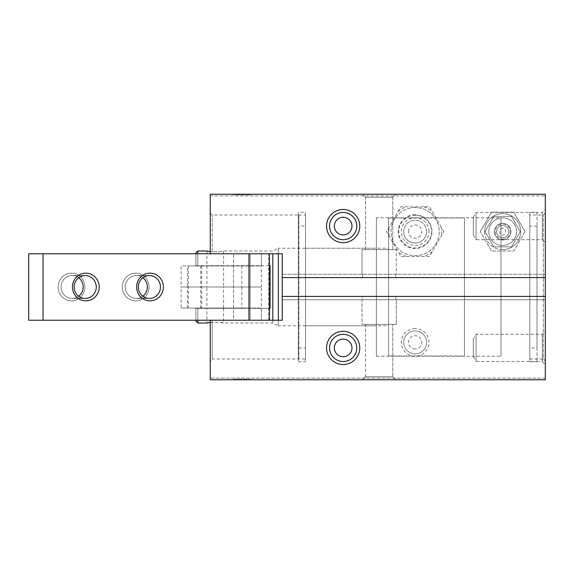 <?xml version="1.0" encoding="UTF-8"?>
<svg xmlns="http://www.w3.org/2000/svg" width="574" height="574" viewBox="0 0 574 574"><rect width="100%" height="100%" fill="white"/><g stroke="black" fill="none" stroke-linecap="round" stroke-linejoin="round"><path stroke-width="0.43" stroke-dasharray="2.87 2.15" d="M415.153 214.726A16.89 16.89 0 0 0 398.263 231.616A16.89 16.89 0 0 0 415.153 248.513A16.89 16.89 0 0 0 432.05 231.616A16.89 16.89 0 0 0 415.153 214.726M415.153 207.53A24.094 24.094 0 0 0 391.066 231.616A24.094 24.094 0 0 0 415.153 255.71A24.094 24.094 0 0 0 439.246 231.616A24.094 24.094 0 0 0 415.153 207.53A24.094 24.094 0 0 0 391.066 231.616A24.094 24.094 0 0 0 415.153 255.71A24.094 24.094 0 0 0 439.246 231.616A24.094 24.094 0 0 0 415.153 207.53A24.094 24.094 0 0 1 439.246 231.616A24.094 24.094 0 0 1 415.153 255.71M415.153 215.286C423.382 214.662 432.114 223.394 431.49 231.616C432.114 239.846 423.382 248.578 415.153 247.954C406.93 248.578 398.198 239.846 398.822 231.616C398.198 223.394 406.93 214.662 415.153 215.286M502.659 225.525A6.092 6.092 0 0 0 496.567 231.616A6.092 6.092 0 0 0 502.659 237.715A6.092 6.092 0 0 0 508.751 231.616A6.092 6.092 0 0 0 502.659 225.525A6.092 6.092 0 0 0 496.567 231.616A6.092 6.092 0 0 0 502.659 237.715A6.092 6.092 0 0 0 508.751 231.616A6.092 6.092 0 0 0 502.659 225.525A6.092 6.092 0 0 1 508.751 231.616A6.092 6.092 0 0 1 502.659 237.715M529.795 215.006L529.795 358.994L529.795 215.006L543.341 215.006L545.3 213.047L545.3 360.953L545.3 213.047M529.795 358.994L543.341 358.994L543.341 215.006L543.341 358.994L545.3 360.953M343.159 334.305A13.618 13.618 0 0 0 329.548 347.916A13.618 13.618 0 0 0 343.159 361.534A13.618 13.618 0 0 0 356.777 347.916A13.618 13.618 0 0 0 343.159 334.305M343.159 212.466A13.618 13.618 0 0 0 329.548 226.084A13.618 13.618 0 0 0 343.159 239.695A13.618 13.618 0 0 0 356.777 226.084A13.618 13.618 0 0 0 343.159 212.466M484.657 231.616A18.002 18.002 0 0 0 502.659 249.618A18.002 18.002 0 0 0 520.654 231.616A18.002 18.002 0 0 0 502.659 213.621A18.002 18.002 0 0 0 484.657 231.616M525.031 231.616L513.845 250.996L491.473 250.996L480.28 231.616L491.473 250.996L513.845 250.996L525.031 231.616L513.845 212.244L491.473 212.244L480.28 231.616L491.473 212.244L513.845 212.244L525.031 231.616M415.153 353.828A11.444 11.444 0 0 1 403.709 342.384A11.444 11.444 0 0 1 415.153 330.933A11.444 11.444 0 0 1 426.604 342.384A11.444 11.444 0 0 1 415.153 353.828A11.444 11.444 0 0 1 403.709 342.384A11.444 11.444 0 0 1 415.153 330.933A11.444 11.444 0 0 1 426.604 342.384A11.444 11.444 0 0 1 415.153 353.828M415.153 349.028A6.651 6.651 0 0 1 408.509 342.384A6.651 6.651 0 0 1 415.153 335.733A6.651 6.651 0 0 1 421.804 342.384A6.651 6.651 0 0 1 415.153 349.028M298.301 212.237L298.301 361.764L298.301 212.237L305.504 212.237L305.504 361.764L305.504 212.237M298.301 361.764L305.504 361.764M488.811 231.616A13.848 13.848 0 0 0 502.659 245.464A13.848 13.848 0 0 0 516.5 231.616A13.848 13.848 0 0 0 502.659 217.776A13.848 13.848 0 0 0 488.811 231.616A13.848 13.848 0 0 0 502.659 245.464A13.848 13.848 0 0 0 516.5 231.616A13.848 13.848 0 0 0 502.659 217.776A13.848 13.848 0 0 0 488.811 231.616M485.044 231.616L493.855 246.87L511.463 246.87L520.266 231.616L511.463 246.87L493.855 246.87L485.044 231.616L493.855 216.369L511.463 216.369L520.266 231.616L511.463 216.369L493.855 216.369L485.044 231.616M298.86 358.994L298.86 215.006L298.86 358.994L305.504 358.994L305.504 215.006L305.504 358.994M298.86 215.006L305.504 215.006M298.86 226.084L298.86 347.916L298.86 226.084L305.504 226.084L305.504 347.916L305.504 226.084M298.86 347.916L305.504 347.916M502.659 239.925A8.309 8.309 0 0 0 510.968 231.616A8.309 8.309 0 0 0 502.659 223.315A8.309 8.309 0 0 0 494.35 231.616A8.309 8.309 0 0 0 502.659 239.925A8.309 8.309 0 0 0 510.968 231.616A8.309 8.309 0 0 0 502.659 223.315A8.309 8.309 0 0 0 494.35 231.616A8.309 8.309 0 0 0 502.659 239.925M305.504 248.233L305.504 325.767L305.504 248.233L376.393 248.233L376.393 325.767L376.393 248.233M305.504 325.767L376.393 325.767M502.659 239.078A7.455 7.455 0 0 0 510.114 231.616A7.455 7.455 0 0 0 502.659 224.161A7.455 7.455 0 0 0 495.197 231.616A7.455 7.455 0 0 0 502.659 239.078M376.393 217.776L376.393 356.224L376.393 217.776L500.994 217.776L500.994 356.224L500.994 217.776M376.393 356.224L500.994 356.224M473.306 339.098L473.306 356.741L473.306 339.098L476.076 334.305L542.301 334.305L545.3 331.306L545.3 364.533L545.3 331.306M473.306 356.741L476.076 361.534L476.076 334.305L476.076 361.534L542.301 361.534L542.301 334.305L542.301 361.534L545.3 364.533M473.306 217.259L473.306 234.902L473.306 217.259L476.076 212.466L542.301 212.466L545.3 209.467L545.3 242.694L545.3 209.467M473.306 234.902L476.076 239.695L476.076 212.466L476.076 239.695L542.301 239.695L542.301 212.466L542.301 239.695L545.3 242.694M365.545 249.618L365.545 197.234L362.546 194.234L395.773 194.234L362.546 194.234L395.773 194.234L362.546 194.234L365.545 197.234L392.774 197.234L365.545 197.234L392.774 197.234L365.545 197.234L365.545 249.618L392.774 249.618L392.774 197.234L395.773 194.234L392.774 197.234L392.774 249.618L365.545 249.618M233.51 320.227L250.121 320.227L250.121 253.773L233.51 253.773L250.121 253.773L233.51 253.773L250.121 253.773L233.51 253.773L250.121 253.773L233.51 253.773L250.121 253.773L250.121 320.227L233.51 320.227L233.51 253.773L233.51 320.227L250.121 320.227L233.51 320.227L233.51 253.773L233.51 320.227L250.121 320.227L250.121 253.773L250.121 320.227L233.51 320.227M365.545 376.766L365.545 324.382L392.774 324.382L365.545 324.382L392.774 324.382L365.545 324.382L365.545 376.766L392.774 376.766L392.774 324.382L392.774 376.766L395.773 379.766L362.546 379.766L395.773 379.766L362.546 379.766L395.773 379.766L392.774 376.766L365.545 376.766L392.774 376.766L365.545 376.766L362.546 379.766L365.545 376.766M545.3 296.414L362.574 296.414L362.574 299.736L282.243 299.736L362.574 299.736L361.993 299.736L361.993 324.382L396.325 324.382L361.993 324.382L396.325 324.382L361.993 324.382L361.993 299.736L362.574 299.736L362.574 296.414L282.243 296.414L545.3 296.414L545.3 299.736L395.744 299.736L395.744 296.414L545.3 296.414L545.3 379.766L210.249 379.766L545.3 379.766L545.3 378.101L545.3 379.766L210.249 379.766L210.249 320.227L212.208 320.227L212.208 358.994L210.249 360.953L210.249 320.227L282.243 320.227L212.208 320.227L282.243 320.227L282.243 296.414L395.744 296.414L395.744 299.736L396.325 299.736L361.993 299.736L545.3 299.736L545.3 194.234L210.249 194.234L210.249 195.899L545.3 195.899L545.3 194.234L210.249 194.234L545.3 194.234L545.3 195.899L210.249 195.899L210.249 194.234L210.249 253.773L210.249 213.047L210.249 253.773L282.243 253.773L282.243 320.227L282.243 253.773L210.249 253.773L212.208 253.773L212.208 215.006L212.208 253.773L282.243 253.773L282.243 277.586L362.574 277.586L362.574 274.264L361.993 274.264L361.993 249.618L396.325 249.618L361.993 249.618L396.325 249.618L361.993 249.618L361.993 274.264L396.325 274.264L396.325 249.618L396.325 274.264L282.243 274.264L362.574 274.264L362.574 277.586L282.243 277.586L282.243 274.264L282.243 277.586L545.3 277.586M210.249 213.047L212.208 215.006L298.301 215.006L298.301 358.994L212.208 358.994L212.208 320.227L210.249 320.227L210.249 360.953M396.325 324.382L396.325 299.736L396.325 324.382M233.51 194.794L232.958 194.234L250.68 194.234L232.958 194.234L250.68 194.234L232.958 194.234L233.51 194.794L250.121 194.794L250.68 194.234L250.121 194.794L233.51 194.794M502.659 249.618A18.002 18.002 0 0 0 520.654 231.616A18.002 18.002 0 0 0 502.659 213.621A18.002 18.002 0 0 0 484.657 231.616A18.002 18.002 0 0 0 502.659 249.618M282.243 296.414L282.243 299.736L282.243 296.414L282.243 299.736L545.3 299.736L282.243 299.736L282.243 274.264L545.3 274.264L395.744 274.264L396.325 274.264L395.744 274.264L395.744 277.586L395.744 274.264L545.3 274.264L282.243 274.264L282.243 277.586M415.153 328.536A13.848 13.848 0 0 0 401.312 342.384A13.848 13.848 0 0 0 415.153 356.224A13.848 13.848 0 0 0 429 342.384A13.848 13.848 0 0 0 415.153 328.536M250.121 379.206L250.68 379.766L232.958 379.766L250.68 379.766L232.958 379.766L250.68 379.766L250.121 379.206L233.51 379.206L232.958 379.766L233.51 379.206L250.121 379.206M536.991 347.916L536.991 226.084L536.991 347.916L529.795 347.916L529.795 226.084L529.795 347.916M536.991 226.084L529.795 226.084M529.795 212.237L529.795 361.764L529.795 212.237L536.991 212.237L536.991 361.764L536.991 212.237M529.795 361.764L536.991 361.764M545.3 378.101L210.249 378.101L545.3 378.101M443.846 231.616L429.503 206.776L400.81 206.776L386.467 231.616L400.81 256.463L429.503 256.463L443.846 231.616L429.503 256.463L400.81 256.463L386.467 231.616L400.81 206.776L429.503 206.776L443.846 231.616M298.301 358.994L298.301 215.006M440.997 226.687A26.304 26.304 0 0 1 440.997 236.553M432.351 251.534A26.304 26.304 0 0 1 423.806 256.463M406.507 256.463A26.304 26.304 0 0 1 397.961 251.534M389.316 236.553A26.304 26.304 0 0 1 389.316 226.687M397.961 211.706A26.304 26.304 0 0 1 406.507 206.776M423.806 206.776A26.304 26.304 0 0 1 432.351 211.706M426.604 231.616A11.444 11.444 0 0 0 415.153 220.172A11.444 11.444 0 0 0 403.709 231.616A11.444 11.444 0 0 1 415.153 220.172A11.444 11.444 0 0 1 426.604 231.616A11.444 11.444 0 0 1 415.153 243.067A11.444 11.444 0 0 1 403.709 231.616A11.444 11.444 0 0 0 415.153 243.067A11.444 11.444 0 0 0 426.604 231.616M429 231.616A13.848 13.848 0 0 0 415.153 217.776A13.848 13.848 0 0 0 401.312 231.616A13.848 13.848 0 0 0 415.153 245.464A13.848 13.848 0 0 0 429 231.616M408.509 231.616A6.651 6.651 0 0 1 415.153 224.972A6.651 6.651 0 0 1 421.804 231.616A6.651 6.651 0 0 1 415.153 238.267A6.651 6.651 0 0 1 408.509 231.616M388.576 355.952L388.576 218.048L388.576 355.952L464.445 355.952L464.445 218.048L464.445 355.952M388.576 218.048L464.445 218.048M223.537 265.676L206.927 265.676L223.537 265.676L223.537 251.003L218.952 251.778L210.249 251.62L218.952 251.778L223.537 251.003L272.829 251.003L278.368 248.233L278.368 253.773M278.368 320.227L278.368 325.767L388.576 325.767L388.576 248.233L388.576 325.767M272.829 320.227L272.829 322.997L278.368 325.767L278.368 248.233L388.576 248.233M210.249 322.38L218.952 322.222L223.537 322.997L272.829 322.997L272.829 253.773M269.507 308.324L197.808 308.324L197.808 320.227M197.808 253.773L197.808 265.676L269.507 265.676M223.537 308.324L223.537 322.997C224.054 321.949 206.425 321.942 206.927 322.997L206.927 308.324L223.537 308.324L206.927 308.324M206.927 251.003L206.927 265.676M197.808 322.997L197.808 308.324L270.06 308.324L270.06 265.676L195.849 265.676L195.849 252.962M195.849 253.773L195.849 265.676L197.808 265.676L197.808 251.003M195.849 321.038L195.849 308.324L197.808 308.324L195.849 308.324L195.849 320.227M58.125 287A13.848 13.374 90 0 1 71.492 273.152A13.848 13.374 90 0 1 84.866 287A13.848 13.374 90 0 1 71.492 300.848A13.848 13.374 90 0 1 58.125 287A13.848 13.374 90 0 0 71.492 300.848A13.848 13.374 90 0 0 84.866 287A13.848 13.374 90 0 0 71.492 273.152A13.848 13.374 90 0 0 58.125 287M83.173 287A11.444 11.057 -90 0 0 72.116 275.556A11.444 11.057 -90 0 0 61.059 287A11.444 11.057 -90 0 0 72.116 298.444A11.444 11.057 -90 0 0 83.173 287M122.312 287A13.848 13.374 90 0 1 135.686 273.152A13.848 13.374 90 0 1 149.061 287A13.848 13.374 90 0 1 135.686 300.848A13.848 13.374 90 0 1 122.312 287A13.848 13.374 90 0 0 135.686 300.848A13.848 13.374 90 0 0 149.061 287A13.848 13.374 90 0 0 135.686 273.152A13.848 13.374 90 0 0 122.312 287M147.367 287A11.444 11.057 -90 0 0 136.311 275.556A11.444 11.057 -90 0 0 125.247 287A11.444 11.057 -90 0 0 136.311 298.444A11.444 11.057 -90 0 0 147.367 287M200.735 265.956L181.154 265.956L181.154 287L201.682 287L200.735 287L200.735 265.956L187.418 265.956L261.392 265.956L261.392 253.773L269.507 253.773L28.7 253.773L28.7 320.227L261.392 320.227L261.392 308.044L181.154 308.044L181.154 287L261.392 287L241.855 287L241.855 308.044L187.418 308.044L187.418 287L201.682 287L181.154 287L261.392 287L261.392 253.773L28.7 253.773L269.507 253.773L269.507 320.227L248.98 320.227L269.507 320.227M187.418 308.044L181.154 308.044M223.537 265.956L206.927 265.956L223.537 265.956L223.537 287L206.927 287L223.537 287L223.537 308.044L206.927 308.044L223.537 308.044M206.927 265.956L206.927 287L223.537 287L206.927 287L206.927 308.044M96.267 287A11.444 11.057 -90 0 0 85.21 275.556A11.444 11.057 -90 0 0 74.154 287A11.444 11.057 -90 0 0 85.21 298.444A11.444 11.057 -90 0 0 96.267 287M160.455 287A11.444 11.057 -90 0 0 149.398 275.556A11.444 11.057 -90 0 0 138.341 287A11.444 11.057 -90 0 0 149.398 298.444A11.444 11.057 -90 0 0 160.455 287M99.202 287A13.848 13.374 -90 0 0 85.827 273.152A13.848 13.374 -90 0 0 72.453 287A13.848 13.374 -90 0 0 85.827 300.848A13.848 13.374 -90 0 0 99.202 287M163.396 287A13.848 13.374 -90 0 0 150.022 273.152A13.848 13.374 -90 0 0 136.648 287A13.848 13.374 -90 0 0 150.022 300.848A13.848 13.374 -90 0 0 163.396 287M241.855 265.956L241.855 287L187.418 287L261.392 287L261.392 320.227L268.56 320.227L28.7 320.227L210.249 320.227M241.855 308.044L261.392 308.044M43.036 253.773L43.036 320.227M201.682 265.956L201.682 308.044M78.66 296.227A11.444 11.057 -90 0 1 72.116 298.444A11.444 11.057 -90 0 1 61.059 287A11.444 11.057 -90 0 1 72.116 275.556A11.444 11.057 -90 0 1 78.66 277.773M142.854 296.227A11.444 11.057 -90 0 1 136.311 298.444A11.444 11.057 -90 0 1 125.247 287A11.444 11.057 -90 0 1 136.311 275.556A11.444 11.057 -90 0 1 142.854 277.773M261.392 265.956L181.154 265.956M269.507 253.773L210.249 253.773M200.735 308.044L200.735 287L187.418 287L187.418 265.956M502.659 228.294C498.713 227.117 498.713 236.122 502.659 234.945C506.605 236.122 506.605 227.117 502.659 228.294M248.98 320.227L248.98 253.773M188.358 265.956L188.358 308.044M268.56 320.227L268.56 253.773L268.56 320.227M72.116 275.556L85.21 275.556L72.116 275.556M136.311 275.556L149.398 275.556L136.311 275.556M72.116 298.444L85.21 298.444L72.116 298.444M136.311 298.444L149.398 298.444L136.311 298.444"/><path stroke-width="0.86" d="M351.984 347.916A8.818 8.818 0 0 0 343.159 339.098A8.818 8.818 0 0 0 334.341 347.916A8.818 8.818 0 0 0 343.159 356.741A8.818 8.818 0 0 0 351.984 347.916M343.159 217.259A8.818 8.818 0 0 0 334.341 226.084A8.818 8.818 0 0 0 343.159 234.902A8.818 8.818 0 0 0 351.984 226.084A8.818 8.818 0 0 0 343.159 217.259M343.159 212.466A13.618 13.618 0 0 0 329.548 226.084A13.618 13.618 0 0 0 343.159 239.695A13.618 13.618 0 0 0 356.777 226.084A13.618 13.618 0 0 0 343.159 212.466M343.159 334.305A13.618 13.618 0 0 0 329.548 347.916A13.618 13.618 0 0 0 343.159 361.534A13.618 13.618 0 0 0 356.777 347.916A13.618 13.618 0 0 0 343.159 334.305M343.159 242.694A16.617 16.617 0 0 1 326.549 226.084A16.617 16.617 0 0 1 343.159 209.467A16.617 16.617 0 0 1 359.776 226.084A16.617 16.617 0 0 1 343.159 242.694M343.159 364.533A16.617 16.617 0 0 1 326.549 347.916A16.617 16.617 0 0 1 343.159 331.306A16.617 16.617 0 0 1 359.776 347.916A16.617 16.617 0 0 1 343.159 364.533M545.3 277.586L282.243 277.586L282.243 253.773L210.249 253.773L210.249 194.234L545.3 194.234L545.3 379.766L210.249 379.766L210.249 320.227L43.036 320.227L43.036 253.773L28.7 253.773L28.7 320.227L43.036 320.227M545.3 296.414L282.243 296.414L282.243 320.227L210.249 320.227M282.243 277.586L282.243 296.414M278.368 253.773L278.368 320.227M272.829 253.773L272.829 320.227M197.808 320.227L197.808 322.997L206.927 322.997L210.249 322.38M210.249 251.62L206.927 251.003L210.249 251.62M195.849 253.773L195.849 252.962L197.808 251.003L206.927 251.003M197.808 251.003L197.808 253.773M269.507 265.676L270.06 265.676L270.06 308.324L269.507 308.324M195.849 320.227L195.849 321.038L197.808 322.997M78.66 277.773A11.444 11.057 -90 0 1 83.173 287A11.444 11.057 -90 0 1 78.66 296.227M142.854 277.773A11.444 11.057 -90 0 1 147.367 287A11.444 11.057 -90 0 1 142.854 296.227M269.507 253.773L269.507 320.227M74.154 287A11.444 11.057 -90 0 1 85.21 275.556A11.444 11.057 -90 0 1 96.267 287A11.444 11.057 -90 0 1 85.21 298.444A11.444 11.057 -90 0 1 74.154 287M138.341 287A11.444 11.057 -90 0 1 149.398 275.556A11.444 11.057 -90 0 1 160.455 287A11.444 11.057 -90 0 1 149.398 298.444A11.444 11.057 -90 0 1 138.341 287M72.453 287A13.848 13.374 -90 0 1 85.827 273.152A13.848 13.374 -90 0 1 99.202 287A13.848 13.374 -90 0 1 85.827 300.848A13.848 13.374 -90 0 1 72.453 287M136.648 287A13.848 13.374 -90 0 1 150.022 273.152A13.848 13.374 -90 0 1 163.396 287A13.848 13.374 -90 0 1 150.022 300.848A13.848 13.374 -90 0 1 136.648 287M210.249 253.773L43.036 253.773M248.98 253.773L248.98 320.227"/></g></svg>
